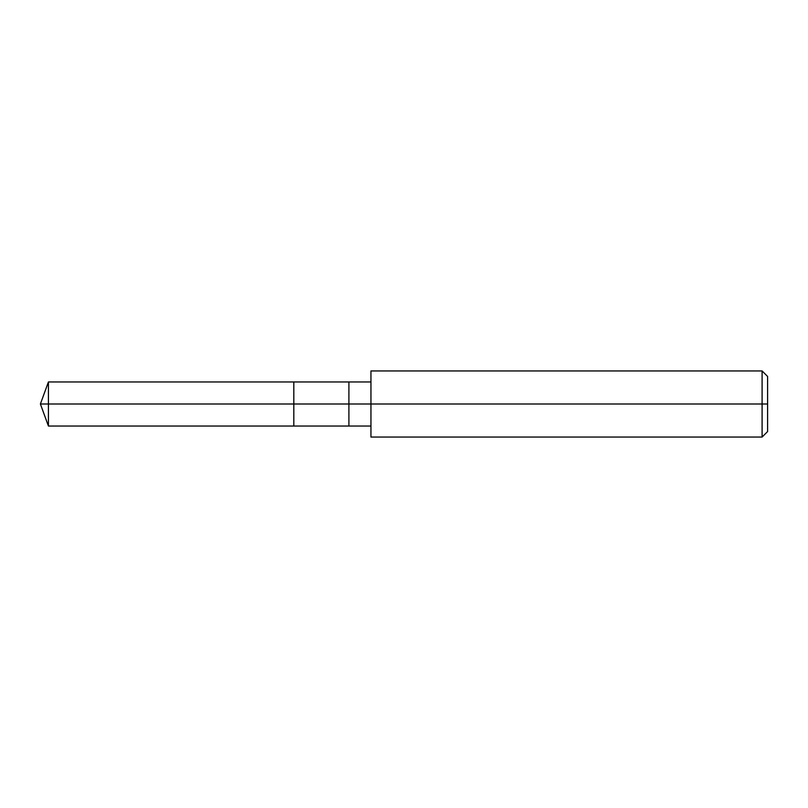 <?xml version="1.0" encoding="UTF-8"?>
<svg xmlns="http://www.w3.org/2000/svg" width="808" height="808" viewBox="0 0 808 808"><rect width="100%" height="100%" fill="white"/><g stroke="black" fill="none" stroke-linecap="round" stroke-linejoin="round"><path stroke-width="1.21" d="M370.943 381.962L48.419 381.962L40.4 404L48.419 404L48.419 426.038L48.419 404L48.419 426.038L48.419 404L293.819 404L293.819 426.038L293.819 381.962L293.819 404L40.4 404L48.419 426.038L370.943 426.038M48.419 404L48.419 381.962L48.419 404M293.819 404L293.819 426.038L293.819 404L348.904 404L348.904 426.038L348.904 404L348.904 426.038L348.904 404L370.943 404L370.943 437.057L370.943 404L762.096 404L762.096 437.057L762.096 404L762.096 437.057L762.096 404L767.6 404L767.6 431.543L767.6 376.457L767.6 404L762.096 404L762.096 370.943L762.096 404L348.904 404L348.904 381.962L348.904 404L293.819 404L293.819 381.962L293.819 404M348.904 404L348.904 381.962L348.904 404M370.943 404L370.943 370.943L370.943 404M762.096 404L762.096 370.943L762.096 404M370.943 437.057L762.096 437.057L767.6 431.543M370.943 370.943L762.096 370.943L767.6 376.457"/></g></svg>
